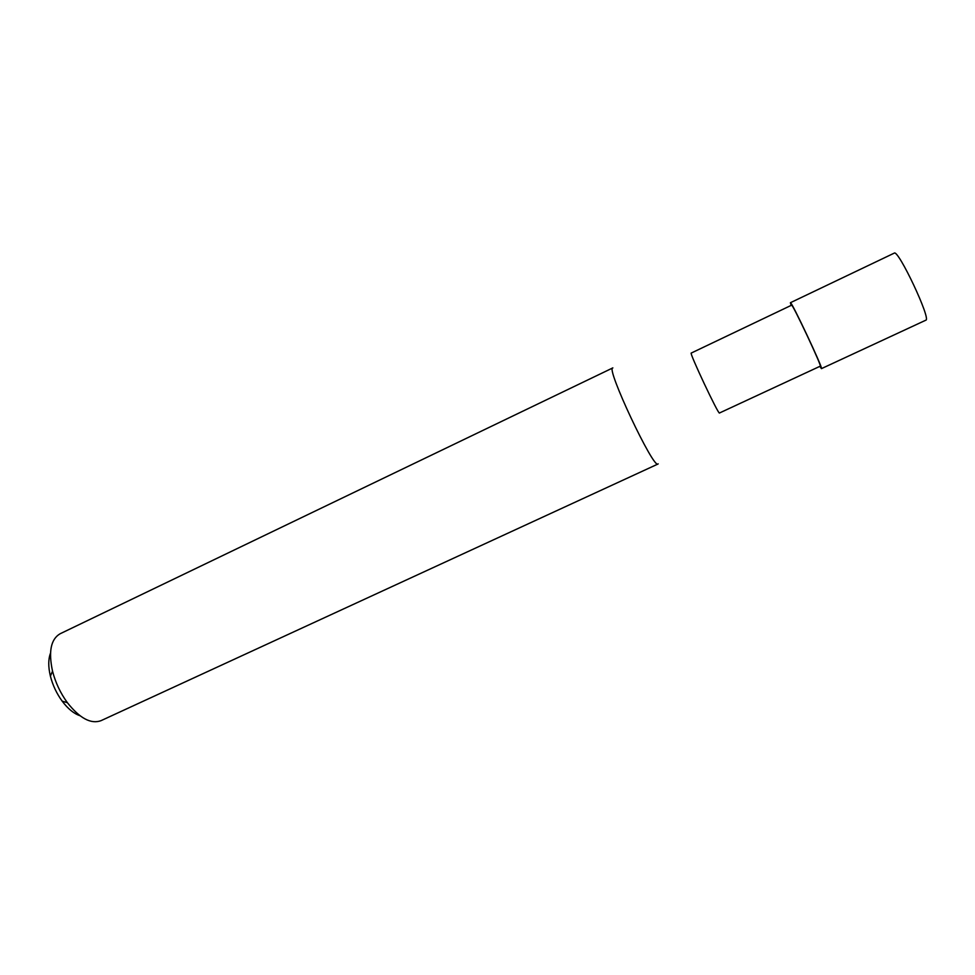 <?xml version="1.0" encoding="UTF-8"?>
<svg xmlns="http://www.w3.org/2000/svg" width="975" height="975" viewBox="0 0 975 975"><rect width="100%" height="100%" fill="white"/><g stroke="black" fill="none" stroke-linecap="round" stroke-linejoin="round"><path stroke-width="1.46" d="M691.263 353.048L691.251 353.06C688.874 352.048 718.746 415.472 719.477 412.998L820.28 366.161C822.498 367.307 792.102 302.75 791.578 305.187L691.251 353.06M612.861 367.904L612.763 367.928C605.609 367.587 653.713 469.755 658.003 464.015L658.198 463.856M612.763 367.928L60.06 633.787C50.858 639.198 48.348 651.653 52.528 671.153C55.478 682.61 60.426 693.115 67.385 702.682C79.743 718.331 90.943 724.328 100.973 720.683L658.003 464.015M50.505 653.177C48.214 659.173 48.177 666.827 50.395 676.138C52.723 685.23 56.66 693.566 62.181 701.159C67.945 708.801 73.868 713.639 79.938 715.699M791.139 305.394L790.408 302.713C790.969 300.056 823.851 369.903 821.45 368.635L819.841 366.368M790.408 302.713L894.221 253.134C898.133 248.82 931.625 319.934 925.799 320.202L821.45 368.635M62.181 701.159L67.385 702.682M50.395 676.138L52.528 671.153"/></g></svg>
